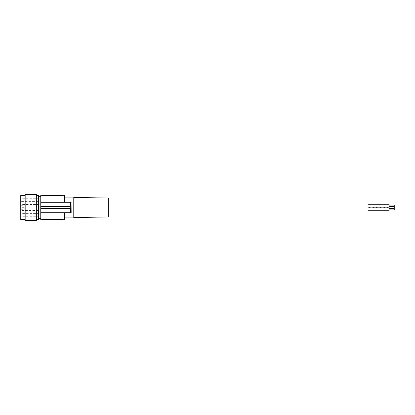 <?xml version="1.0" encoding="UTF-8"?>
<svg xmlns="http://www.w3.org/2000/svg" width="415" height="415" viewBox="0 0 415 415"><rect width="100%" height="100%" fill="white"/><g stroke="black" fill="none" stroke-linecap="round" stroke-linejoin="round"><path stroke-width="0.31" stroke-dasharray="2.08 1.56" d="M43.362 195.283L43.362 195.761L61.555 195.761L61.555 195.283L42.065 195.46M39.202 209.061L39.202 205.939L39.202 209.061L20.75 209.061L20.75 214.882L39.202 214.882L39.202 200.118L39.202 214.882M39.202 205.939L20.75 205.939L20.75 209.056L24.257 209.056L24.257 209.736L24.257 205.264L24.257 207.241L20.75 207.241M43.362 219.717L43.362 219.239L61.555 219.239L61.555 219.717L42.086 219.494M62.857 219.717L61.555 219.717M70.638 212.698L40.763 212.698L70.638 212.698L70.311 206.592L40.763 206.592L40.763 202.302L70.638 202.302L70.379 206.592L40.763 206.592L40.763 219.717M71.058 211.479L71.167 212.677L64.418 212.698L64.418 219.717M70.638 202.302L40.763 202.302L40.763 195.283M40.763 207.562L40.763 196.715L40.763 207.562M39.202 201.394L39.202 204.512L39.202 201.394L20.75 201.394L20.75 204.512L20.75 201.394M20.75 214.882L20.75 200.118L20.75 205.944L24.257 205.944M20.75 200.118L39.202 200.118M62.857 195.46L61.555 195.283M25.17 220.495L25.17 194.505M20.75 219.587L20.75 195.413M39.202 207.5L39.202 198.271L39.202 207.5M70.379 208.408L40.763 208.408L70.379 208.408M20.75 210.488L20.75 213.606L20.75 210.488L39.202 210.488L39.202 213.606L39.202 210.488M40.763 206.592L70.311 206.592M36.344 220.495L36.344 194.505M38.647 196.715L38.647 218.285M38.491 219.587L38.491 195.413M71.074 203.319L71.027 203.936M71.022 204.05L70.975 204.808M70.97 204.911L70.913 206.473M70.913 206.597L70.903 207.267M70.903 207.391L70.908 208.076M70.908 208.18L70.929 209.077M70.96 209.938L71.001 210.623M71.007 210.737L71.048 211.37M71.167 202.302L64.418 202.302L64.418 195.283M40.763 202.302L64.418 202.302L64.418 197.104L64.418 202.302M70.311 208.408L40.763 208.408M24.257 209.056L24.257 207.241M64.418 217.896L64.418 212.698L64.418 217.896M367.996 212.957L367.996 202.043M108.341 207.5L108.341 202.043L108.341 207.5M73.771 217.559L73.771 197.441L73.771 217.559M73.771 217.896L73.771 197.104M39.202 204.512L20.75 204.512M39.202 213.606L20.75 213.606M108.341 198.043L108.341 216.957M367.996 210.711L367.996 207.666L367.996 210.711M367.996 207.334L367.996 204.289L367.996 207.334L389.052 207.334L389.052 204.289M367.996 209.02L367.996 205.98L367.996 209.02M389.052 210.711L389.052 207.334M389.052 209.923L389.052 208.454L389.052 209.923M394.25 209.923L394.25 208.454M389.052 206.546L389.052 205.077L389.052 206.546M394.25 206.546L394.25 205.077M389.052 208.231L389.052 206.769L389.052 208.231M394.25 208.231L394.25 206.769M20.75 205.264L24.257 205.264M20.75 209.736L24.257 209.736M24.257 207.759L20.75 207.759M39.202 198.271L20.75 198.271M367.996 207.666L389.052 207.666M39.202 216.729L20.75 216.729"/><path stroke-width="0.62" d="M43.362 219.717L43.362 219.239L42.065 219.54L43.362 219.239L61.555 219.239L62.857 219.54L61.555 219.239L61.555 219.717L42.065 219.54M42.065 219.717L40.763 219.717L40.763 212.698L64.418 212.698L64.418 219.717L61.555 219.717M70.638 212.698L70.379 208.408L40.763 208.408L40.763 212.698L71.167 212.698L71.074 203.319M40.763 208.408L40.763 195.283L64.418 195.283L64.418 202.302M70.311 208.408L70.311 206.592L40.763 206.592M71.167 202.302L70.638 202.302L70.311 206.592M25.17 195.413L20.75 195.413L20.75 219.587L25.17 219.587M25.17 207.5L25.17 220.495L36.344 220.495L36.344 194.505L25.17 194.505L25.17 207.5M40.763 218.285L38.647 218.285L38.491 195.413L38.491 219.587L36.344 219.587M70.929 209.077L70.96 209.938M70.638 202.302L40.763 202.302M108.341 202.043L367.996 202.043L367.996 212.957L108.341 212.957M64.418 197.104L73.771 197.104L73.771 217.896L64.418 217.896M42.065 195.46L43.362 195.761L42.065 195.283M62.857 195.46L61.555 195.761L62.857 195.283M43.362 195.283L43.362 195.761L61.555 195.761L61.555 195.283M73.771 217.559L108.341 216.957L108.341 198.043L73.771 197.441M367.996 204.289L389.052 204.289L389.052 210.711L367.996 210.711M389.052 209.923L394.25 209.923L394.25 208.454L389.052 208.454M389.052 206.546L394.25 206.546L394.25 205.077L389.052 205.077M389.052 208.231L394.25 208.231L394.25 206.769L389.052 206.769M36.344 195.413L38.491 195.413M367.996 209.02L389.052 209.02M38.647 196.715L40.763 196.715M367.996 205.98L389.052 205.98M38.647 218.285L38.491 219.587"/></g></svg>
